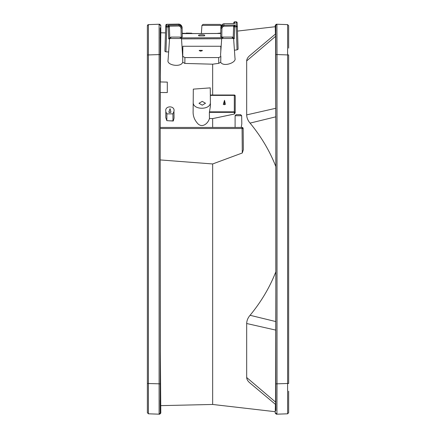 <?xml version="1.0" encoding="UTF-8"?>
<svg xmlns="http://www.w3.org/2000/svg" width="436" height="436" viewBox="0 0 436 436"><rect width="100%" height="100%" fill="white"/><g stroke="black" fill="none" stroke-linecap="round" stroke-linejoin="round"><path stroke-width="0.65" d="M220.829 50.941L220.79 46.265L182.842 46.265L182.749 56.331L184.908 57.579L218.719 57.579L220.856 56.506L220.54 55.121L221.701 38.482L223.537 37.076M231.772 37.076L233.609 38.482L235.004 58.408C236.476 62.675 223.483 67.226 220.703 62.294L218.768 63.34L212.659 64.19L212.659 95.015M241.664 115.714L235.102 115.714L236.187 114.652L240.579 114.652L241.664 115.714L241.806 123.846L241.25 127.437M235.097 127.437L235.102 115.714M234.432 50.211L237.053 49.862L238.111 49.197L237.195 22.846L237.871 42.281M235.238 97.206L235.195 112.662L234.377 114.041L212.659 118.603L212.659 127.437M242.291 152.987L243.343 149.722L243.157 128.511L242.078 127.437L160.192 127.437L160.186 128.506L242.078 128.506L242.291 152.987L212.659 163.958L212.659 404.461L275.22 411.698L275.312 409.911M264.009 394.771L250.068 383.07C247.91 381.309 246.776 379.462 246.678 377.516L246.678 323.512C246.771 320.58 247.899 317.839 250.068 315.288C261.262 301.712 269.862 287.177 275.868 271.683L275.868 166.688C269.862 151.199 261.262 136.675 250.068 123.105C247.91 120.576 246.776 117.84 246.678 114.886L246.678 60.904C246.771 58.974 247.899 57.121 250.068 55.35L275.405 34.09L275.22 25.304L276.342 24.22L287.613 24.612L287.613 54.931L277.018 54.56L276.92 24.242L276.13 24.541M220.856 56.506L220.703 62.294M275.814 25.811L275.825 26.351M275.852 30.106L275.852 30.525M275.852 408.134L275.846 409.557M275.835 410.63L275.797 25.321L276.92 24.242L275.797 25.321L275.22 25.304M275.775 54.304L275.797 48.342L275.775 54.304M275.819 384.116L275.797 390.078L275.819 384.116M264.412 395.109L275.405 404.33L275.22 413.115L275.797 413.099L276.92 414.178L276.342 414.2L276.92 414.178L277.018 383.854L277.018 54.56L275.901 54.56M275.868 166.688L275.574 33.948L250.068 55.35M275.868 271.683L275.574 404.472L250.068 383.07M275.607 36.297L246.678 60.904M246.678 114.886L275.857 108.27M275.868 116.81L250.068 123.105M212.659 163.958L160.186 159.93L160.344 351.04L160.802 413.115L160.23 413.099L159.107 414.178L159.685 414.2L160.802 413.115M160.186 159.93L160.186 128.506M209.433 118.472L209.378 112.346L210.419 106.09L210.386 102.351C210.833 110.21 192.75 110.21 193.203 102.351L193.121 111.589C192.957 116.238 194.658 120.407 198.227 124.097C203.154 128.2 208.522 122.549 209.433 118.472L212.659 118.603M193.203 102.351L193.317 89.129L210.261 87.87L210.386 102.351M165.517 32.891L160.802 32.782L160.268 81.592M160.235 93.724L160.328 92.514L167.304 92.552L167.304 82.099L160.366 81.952M160.241 91.636L160.235 127.437M210.261 87.87L210.332 95.887M212.659 64.19L184.859 63.433L182.728 62.195C180.973 67.765 166.492 65.198 168.062 60.25L169.582 38.482L171.424 37.076M182.749 56.44L182.788 52.304L182.461 52.293M165.119 44.194L165.778 25.348L164.873 51.301L165.936 51.868L168.645 51.939M189.153 33.561L186.265 33.496L186.265 33.06L191.682 33.185L191.682 33.55M174.04 118.205L173.986 111.878L174.04 118.205L173.277 121.017L166.83 120.663L165.773 117.633L165.827 111.289C164.552 105.408 175.256 105.403 173.98 111.289L172.918 113.856L172.983 120.848L169.37 120.848M201.367 33.518L201.933 25.402L203.013 24.394L220.224 24.394L221.308 25.408L201.933 25.402M232.099 37.076L223.216 37.076M288.659 35.022L288.659 32.749M288.659 391.174L288.659 412.723L287.613 413.808L276.92 414.178M275.857 330.123L246.678 323.512M246.678 377.516L275.607 402.123M250.068 315.288L275.868 321.583M160.208 384.116L160.23 390.078L160.208 384.116M160.252 54.304L160.23 48.342L160.252 54.304M160.186 27.79L160.23 413.099L159.107 414.178L148.414 413.808L148.414 54.931L160.126 54.56M160.301 93.718L160.246 109.245M160.225 106.302L160.263 83.75C160.295 74.687 160.328 73.967 160.361 81.597L160.317 76.305M235.195 112.662L234.317 111.85L209.46 111.85M235.244 97.304L235.184 95.849L234.317 95.38L234.317 112.346L209.378 112.346M234.317 95.015L210.348 95.015M234.317 95.773L234.317 95.38L210.354 95.38L210.332 95.773M210.326 95.936L210.354 98.689M179.659 37.076L181.496 38.482L182.739 58.037M182.728 62.195L182.733 58.397M182.749 56.331L182.717 60.43M160.208 412.609L160.203 412.085M160.192 411.164L160.143 400.232M160.143 38.188L160.148 37.501M160.17 30.286L160.181 28.863M186.265 33.06L191.682 33.185M182.215 33.545L183.703 33.577M166.83 120.663L166.89 113.856L172.918 113.856M172.983 120.848L173.277 121.017M165.827 111.289L165.773 117.633M166.89 113.856L165.822 111.878M236.11 21.838L236.11 21.8A1.085 1.085 0 0 1 237.195 22.846L236.089 21.838L236.23 25.789L237.331 26.798L236.247 26.787L237.053 49.862M165.936 51.868L166.803 26.994L165.718 27.005L166.786 25.997L166.841 24.302L178.989 24.089L166.841 24.302A1.085 1.085 0 0 0 165.778 25.348L166.841 24.302A1.085 1.085 0 0 0 165.778 25.348L166.841 24.302L178.989 24.089L180.237 24.46M236.11 21.8A1.085 1.085 0 0 0 236.089 21.8L234.808 21.822L236.089 21.838M234.808 21.822A1.085 1.085 0 0 0 233.74 22.868L233.718 23.522L233.74 22.868L234.808 21.86L234.748 23.544L223.902 23.724L234.748 23.544M182.221 33.583L220.763 33.447M288.659 405.671L288.659 408.26M288.659 400.297L288.659 409.971M287.613 24.612L288.659 25.697L288.659 48.123M288.659 410.134L288.659 402.978M288.659 54.931L288.659 383.489L287.613 383.489L287.613 54.931L288.659 54.931M287.613 413.808L287.613 383.489L275.901 383.854M148.414 413.808L147.368 412.723L147.368 383.489L147.368 402.978M147.368 48.342L147.368 35.022M160.802 32.782L160.802 25.304L160.23 25.321L159.107 24.242L159.107 414.178M160.802 25.304L159.685 24.22L148.414 24.612L148.414 54.931L147.368 54.931L147.368 25.697L147.668 24.945L148.414 24.612L159.107 24.242M224.208 104.586L223.281 104.384L224.529 100.324L225.385 104.373L224.208 104.586M178.989 24.089L179 25.005L180.548 25.615L180.531 24.721L179.027 24.127L166.841 24.34L165.778 25.348M179.981 37.076L171.097 37.076M199.421 50.838L199.214 50.413L200.783 50.385L202.359 50.407L200.783 51.241L199.214 50.413L202.359 50.407L202.151 50.838M202.233 105.169L205.487 103.25L202.244 101.375L198.985 103.294L202.233 105.169M169.762 112.401L168.808 112.194L170.062 108.689L170.977 112.183L169.762 112.401M206.163 24.394L217.074 24.394L206.163 24.394M147.368 93.2L147.368 92.846M147.368 48.123L147.368 383.489L160.126 383.854M224.818 104.542L224.371 104.095L224.278 104.749M166.803 26.994L166.786 25.997L168.296 25.969L169.381 26.978L169.31 26.187L168.252 25.201L168.296 26.967L166.803 26.994M170.105 112.521L169.92 112.156L169.697 112.532M233.663 26.051L234.693 25.026L223.875 25.223L223.902 23.724L222.404 24.334L222.382 25.86L223.875 25.223L223.891 26.231L233.663 26.051L233.603 26.825L234.666 25.817L236.23 25.789L236.247 26.787L234.688 26.814L234.274 38.69L233.276 37.698M168.716 38.929L169.762 37.839L169.381 26.978L168.296 26.967L168.716 38.929L169.555 38.929M234.693 25.026L234.688 26.814L233.603 26.825L233.227 37.605M221.782 37.131L221.935 28.28L220.85 28.296L220.703 36.837L222.812 37.131M232.339 37.093L233.244 37.093M180.749 37.283L182.275 36.978L182.106 27.103L182.237 34.673M169.364 26.498L169.74 37.322L170.269 37.322M198.582 35.534L198.865 35.883L204.364 35.883L204.68 35.512C205.601 34.471 197.639 34.575 198.582 35.534M167.304 92.552L167.304 82.099M147.368 25.697L148.414 24.612L147.368 25.697M224.338 104.569L224.404 104.095M169.31 26.187L179.022 26.013L179.796 26.329L180.548 25.615L181.458 26.536L180.706 27.25L181.038 28.046L182.123 28.068L181.447 25.604L180.531 24.721L181.441 25.582L180.531 24.699L181.441 25.582L182.106 27.103L181.441 25.582M220.741 34.542L220.883 26.64L220.85 28.296L221.488 26.798L221.57 25.146M204.364 35.883L198.865 35.883M221.935 28.28L222.256 27.495L221.488 26.798L222.382 25.86L223.145 26.563L223.891 26.231M233.609 38.482L221.701 38.482M234.377 114.041L234.317 112.346L235.184 112.319L235.238 97.255M235.178 95.838L235.184 95.844A0.867 0.867 0 0 0 234.35 95.015M218.719 57.579L218.768 63.34M276.342 414.2L275.22 413.115M243.157 128.511L242.078 128.506L242.078 127.437A1.085 1.085 0 0 1 243.157 128.511M181.496 38.482L169.582 38.482M184.859 63.433L184.908 57.579M234.274 38.69L233.625 38.695M221.684 38.739L181.523 38.886M182.221 33.621L220.763 33.485M224.371 104.095L224.529 100.324M179.005 25.005L179.022 26.013L179.005 25.005L168.252 25.201M221.962 37.741L181.322 37.888M223.902 23.724L222.42 24.296L220.883 26.64L221.526 25.157L222.464 24.285M222.256 27.495L223.145 26.563M181.038 28.046L181.202 37.278M179.796 26.329L180.706 27.25M216.97 33.458L220.769 33.022M237.478 31.087L275.22 26.721M194.243 33.539L191.682 33.485M186.265 33.359L182.215 33.267M212.659 404.461L160.802 405.638M147.368 330.101L147.368 348.299"/></g></svg>
